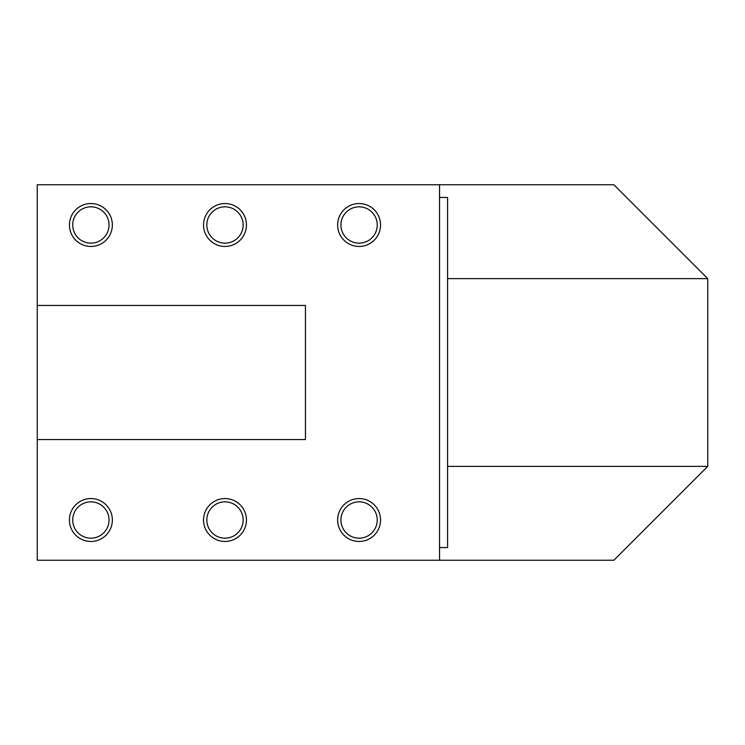 <?xml version="1.0" encoding="UTF-8"?>
<svg xmlns="http://www.w3.org/2000/svg" width="745" height="745" viewBox="0 0 745 745"><rect width="100%" height="100%" fill="white"/><g stroke="black" fill="none" stroke-linecap="round" stroke-linejoin="round"><path stroke-width="1.12" d="M112.346 520.01A21.456 21.456 0 0 0 90.89 498.554A21.456 21.456 0 0 0 69.434 520.01A21.456 21.456 0 0 0 90.89 541.466A21.456 21.456 0 0 0 112.346 520.01M72.721 520.01A18.169 18.169 0 0 1 99.97 504.281A18.169 18.169 0 0 1 99.97 535.739A18.169 18.169 0 0 1 72.721 520.01M380.546 520.01A21.456 21.456 0 0 0 359.09 498.554A21.456 21.456 0 0 0 337.634 520.01A21.456 21.456 0 0 0 359.09 541.466A21.456 21.456 0 0 0 380.546 520.01M340.921 520.01A18.169 18.169 0 0 1 368.17 504.281A18.169 18.169 0 0 1 368.17 535.739A18.169 18.169 0 0 1 340.921 520.01M246.446 224.99A21.456 21.456 0 0 0 224.99 203.534A21.456 21.456 0 0 0 203.534 224.99A21.456 21.456 0 0 0 224.99 246.446A21.456 21.456 0 0 0 246.446 224.99M206.821 224.99A18.169 18.169 0 0 1 234.07 209.261A18.169 18.169 0 0 1 234.07 240.719A18.169 18.169 0 0 1 206.821 224.99M112.346 224.99A21.456 21.456 0 0 0 90.89 203.534A21.456 21.456 0 0 0 69.434 224.99A21.456 21.456 0 0 0 90.89 246.446A21.456 21.456 0 0 0 112.346 224.99M72.721 224.99A18.169 18.169 0 0 1 99.97 209.261A18.169 18.169 0 0 1 99.97 240.719A18.169 18.169 0 0 1 72.721 224.99M246.446 520.01A21.456 21.456 0 0 0 224.99 498.554A21.456 21.456 0 0 0 203.534 520.01A21.456 21.456 0 0 0 224.99 541.466A21.456 21.456 0 0 0 246.446 520.01M206.821 520.01A18.169 18.169 0 0 1 234.07 504.281A18.169 18.169 0 0 1 234.07 535.739A18.169 18.169 0 0 1 206.821 520.01M380.546 224.99A21.456 21.456 0 0 0 359.09 203.534A21.456 21.456 0 0 0 337.634 224.99A21.456 21.456 0 0 0 359.09 246.446A21.456 21.456 0 0 0 380.546 224.99M340.921 224.99A18.169 18.169 0 0 1 368.17 209.261A18.169 18.169 0 0 1 368.17 240.719A18.169 18.169 0 0 1 340.921 224.99M37.25 439.55L37.25 305.45L305.45 305.45L305.45 439.55L37.25 439.55L37.25 560.24L613.88 560.24L707.75 466.37L447.596 466.37L447.596 547.556L439.55 547.556L439.55 560.24M439.55 184.76L439.55 197.444L447.596 197.444L447.596 278.63L707.75 278.63L613.88 184.76L37.25 184.76L37.25 305.45M707.75 278.63L707.75 466.37M447.596 278.63L447.596 466.37M439.55 547.556L439.55 197.444"/></g></svg>
